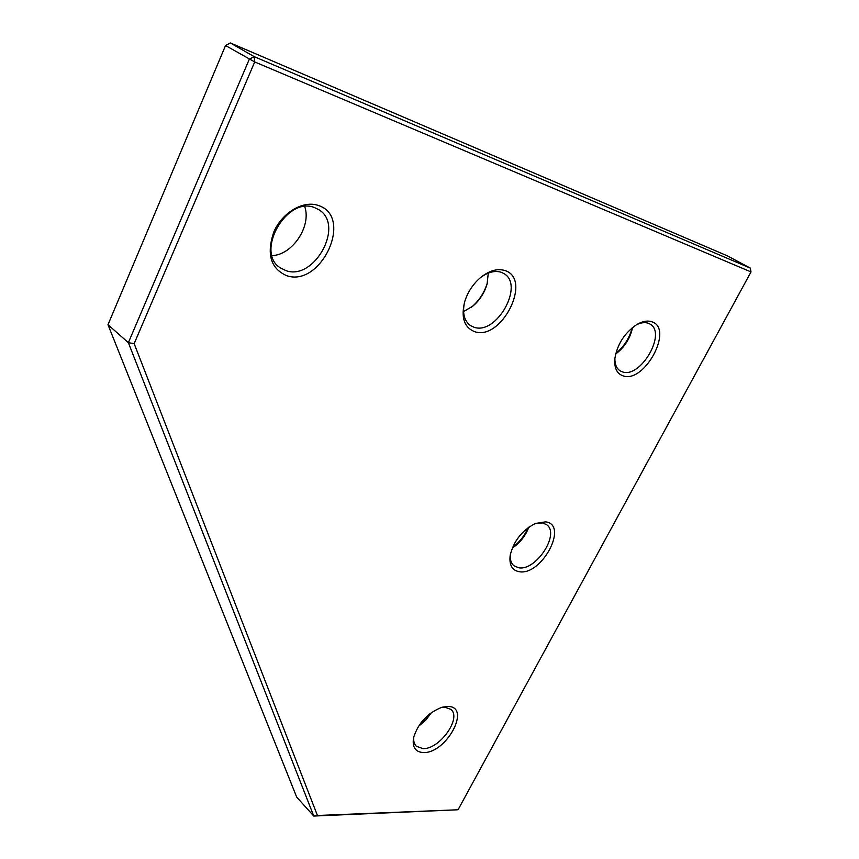 <?xml version="1.0" encoding="UTF-8"?>
<svg xmlns="http://www.w3.org/2000/svg" width="859" height="859" viewBox="0 0 859 859"><rect width="100%" height="100%" fill="white"/><g stroke="black" fill="none" stroke-linecap="round" stroke-linejoin="round"><path stroke-width="1.29" d="M458.051 809.769L313.76 816.05L128.367 342.677L134.154 343.643L317.433 815.481L458.051 809.769L751.013 271.927L750.283 268.094L727.251 255.799L230.341 42.95L225.541 45.538L107.987 324.723L296.677 797.098L313.76 816.05L317.433 815.481M751.013 271.927L254.715 61.934L134.154 343.643M230.341 42.95L254.146 56.63L254.715 61.934L225.541 45.538M107.987 324.723L128.367 342.677L249.282 59.282L254.146 56.63L750.283 268.094M318.313 205.484C354.112 216.565 321.116 287.872 286.562 275.642C270.51 268.438 266.311 253.77 273.946 231.64C282.375 212.388 303.517 200.083 318.313 205.484M286.036 270.66C314.373 280.979 344.91 225.112 318.893 209.746L314.534 207.599C286.616 195.916 254.865 252.192 280.195 267.783L286.036 270.66M304.73 206.59C311.688 226.185 292.361 255.048 272.078 255.606M512.598 547.323C519.545 542.147 524.731 535.587 528.167 527.641M528.833 527.158C525.558 535.898 520.039 542.867 512.286 548.074M545.68 521.842C569.023 524.817 541.567 575.959 519.244 571.718C512.007 570.333 509 564.846 510.203 555.258C513.746 540.891 522.122 530.293 535.35 523.475L545.68 521.842M510.343 554.484C509.902 559.628 511.116 563.397 513.983 565.802L518.675 567.745C535.995 571.267 560.422 533.707 546.56 524.634L542.426 522.895L534.652 523.775M419.396 724.878L430.026 713.614M431.529 712.498L425.72 720.218L418.365 726.446M447.807 706.442C471.838 706.313 446.422 753.665 423.358 752.559C415.241 752.065 411.998 747.008 413.63 737.409C418.387 722.784 427.879 712.712 442.106 707.215L447.807 706.442M413.855 736.507C413.276 740.759 414.081 743.991 416.271 746.213L422.886 748.619C439.4 749.617 461.97 718.199 450.932 709.427L444.844 707.15L441.247 707.472M615.763 353.575C623.978 346.703 629.464 338.102 632.213 327.773M632.578 327.472C630.227 338.403 624.579 347.251 615.645 354.026M651.766 321.749C674.208 328.374 644.475 383.769 623.076 375.866C616.977 373.74 614.217 368.124 614.808 359.008C617.106 344.491 624.418 333.013 636.766 324.552C642.435 321.266 647.439 320.332 651.766 321.749M614.883 358.321C614.786 364.259 616.504 368.425 620.048 370.787L622.41 371.872C640.535 378.744 667.142 332.905 649.941 324.026L648.191 323.209C644.722 322.061 640.728 322.63 636.197 324.906M471.333 307.275L471.645 307.028C479.376 300.425 484.659 292.21 487.472 282.375L487.568 282.031M488.266 273.108L487.117 283.857C484.583 292.726 479.816 300.145 472.837 306.105L463.57 311.559M504.899 270.531C532.838 278.992 501.431 341.356 474.619 331.649C464.128 327.44 460.832 317.422 464.73 301.563C467.586 292.511 472.536 284.78 479.59 278.38C488.599 270.789 497.039 268.169 504.899 270.531M464.569 302.1C462.217 313.052 464.161 320.858 470.41 325.529L473.996 327.215C496.427 335.547 524.838 285.027 503.857 273.538L501.184 272.271C494.698 270.274 487.644 272.174 480.041 277.983M487.117 283.857L487.472 282.375M472.837 306.105L471.645 307.028"/></g></svg>
